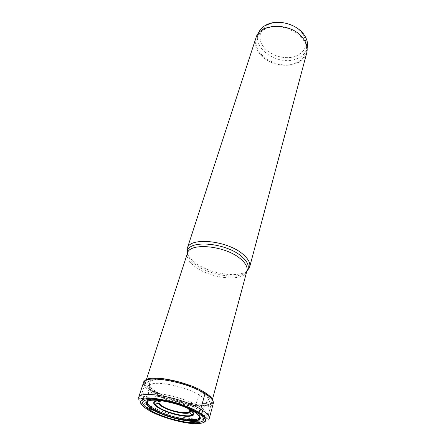 <?xml version="1.0" encoding="UTF-8"?>
<svg xmlns="http://www.w3.org/2000/svg" width="446" height="446" viewBox="0 0 446 446"><rect width="100%" height="100%" fill="white"/><g stroke="black" fill="none" stroke-linecap="round" stroke-linejoin="round"><path stroke-width="0.33" stroke-dasharray="2.23 1.67" d="M213.099 401.238L212.391 403.268C211.315 404.483 209.252 405.28 206.203 405.659C194.082 407.36 167.757 400.636 153.876 392.385L148.161 388.466C145.814 386.487 144.521 384.697 144.275 383.092C144.052 381.33 145.201 380.009 147.721 379.122M206.203 405.659L204.301 405.28C192.025 406.418 167.607 399.973 154.567 392.229L149.979 389.196L157.371 392.92L156.217 391.928C144.432 384.368 144.788 380.064 157.287 379.011C169.424 378.687 191.663 385.071 202.512 392.001L201.564 392.212C201.035 392.318 200.343 393.294 199.479 395.139L193.135 411.134M156.563 392.123C167.027 398.206 185.079 403.552 197.165 404.154C211.51 404.338 213.69 400.541 203.699 392.759L202.512 392.001L204.853 392.497M246.894 270.973C237.924 278.622 208.349 273.498 194.595 262.231C190.86 259.288 188.463 256.327 187.392 253.35M255.954 37.91C254.348 43.496 255.787 48.971 260.28 54.328C272.227 69.347 303.224 68.868 306.731 52.951M295.14 63.36C277.663 70.474 250.981 53.487 256.74 38.205C258.178 33.957 261.389 30.774 266.362 28.65C283.572 20.611 311.241 37.91 305.911 52.773C304.434 57.707 300.849 61.236 295.14 63.36M258.217 33.667L258.167 33.807C252.397 49.138 278.94 66.12 296.361 58.944C302.048 56.804 305.627 53.258 307.104 48.307L307.143 48.162M295.676 56.257C305.844 51.664 308.342 44.427 303.18 34.554C297.147 24.742 279.982 19.49 269.378 24.229L268.949 24.413C258.981 28.761 257.214 39.8 264.411 47.928C271.48 56.118 285.741 59.926 295.676 56.257M209.23 418.649C208.633 420.533 206.063 421.637 201.525 421.961M191.039 421.509C177.53 419.63 164.602 415.8 152.253 410.019M148.518 408.079C141.27 403.981 137.948 400.525 138.55 397.709M144.655 381.101L144.192 383.131L143.45 382.696C142.787 385.684 146.015 389.269 153.14 393.45C172.139 404.962 211.883 411.859 213.3 403.39L212.441 403.346L213.16 401.394M144.192 383.131C144.71 385.879 147.916 388.984 153.814 392.435C171.37 403.056 207.602 410.03 212.441 403.346L212.391 403.268M197.165 404.154L196.056 404.377L204.285 405.28C214.788 403.948 214.749 399.627 204.179 392.329C193.19 385.439 172.033 379 158.481 378.437C144.621 378.526 141.783 382.105 149.962 389.185L148.161 388.466M203.699 392.759L206.219 395.658C208.282 398.178 209.001 399.499 208.371 399.622L206.398 402.994C205.723 410.03 172.825 404.399 157.215 394.911C151.356 391.454 148.769 388.527 149.455 386.125L149.633 382.222C149.159 381.782 150.48 381.068 153.597 380.07C146.082 382.071 147.202 386.091 156.947 392.129C166.709 397.826 183.195 402.889 195.047 403.831C207.775 404.455 211.493 401.729 206.219 395.658L201.564 392.212C189.533 384.469 163.498 377.924 153.597 380.07L157.287 379.011M147.347 401.729L149.455 386.125C150.492 379.501 184.46 385.428 199.479 395.139C204.441 398.245 206.743 400.859 206.398 402.994L202.846 410.604M199.663 417.227L199.713 417.016C199.942 415.181 197.773 412.901 193.218 410.169C179.376 401.606 148.451 395.92 147.42 401.523L147.381 401.701M148.256 401.11C153.58 397.542 180.792 403.502 193.096 411.056C196.307 412.951 198.353 414.674 199.239 416.213M187.42 253.267C186.367 257.297 188.703 261.596 194.434 266.156L194.456 266.173C209.821 278.889 244.625 282.402 246.917 270.889M150.441 405.91C143.601 402.019 140.473 398.724 141.053 396.037C141.605 388.433 182.024 395.613 199.925 406.875L199.947 406.891C205.874 410.515 208.572 413.509 208.042 415.884C206.827 423.527 168.778 416.659 150.464 405.921L150.441 405.91M246.839 271.174C240.31 280.272 208.957 275.734 194.74 264.038L194.718 264.021C190.241 260.481 187.777 256.985 187.331 253.545M142.792 398.462C145.151 392.224 181.45 399.142 197.556 409.188C208.438 416.614 207.401 420.394 194.434 420.533C182.163 420.099 162.573 414.462 151.294 408.14C145.262 404.723 142.313 401.796 142.452 399.354M188.034 408.508C179.788 404.299 171.058 401.712 161.848 400.748M188.48 408.91L188.195 408.737C176.203 401.367 150.363 397.927 154.957 404.109M160.961 400.698C166.492 399.895 179.928 403.374 186.406 407.298L189.422 409.495M161.72 400.865C166.893 400.073 179.615 403.351 185.753 407.07L188.084 408.67M202.044 412.282L199.652 417.183M146.36 379.685L141.053 396.037C141.27 396.973 140.155 397.091 149.672 395.881C161.318 395.334 185.726 401.896 197.879 409.155C205.121 413.553 206.052 415.878 206.916 416.151L208.042 415.884L212.497 399.276M305.911 52.773L307.104 48.307M303.18 34.554L304.557 35.446M268.949 24.413L267.31 24.413M256.74 38.205L258.167 33.807"/><path stroke-width="0.67" d="M151.071 410.783C139.631 403.786 139.827 399.928 151.657 399.203C163.604 399.254 185.129 405.425 196.106 411.959C213.974 422.178 197.204 426.409 173.048 419.374L168.499 418.025C161.747 415.867 155.938 413.453 151.071 410.783M147.721 379.122C157.025 375.248 190.063 382.88 204.853 392.497C210.172 395.853 212.92 398.769 213.099 401.238M189.539 420.595L190.213 421.041C179.61 420.489 162.929 415.588 153.547 410.275L154.154 410.153C163.191 415.276 179.236 420.015 189.539 420.595C194.551 420.89 197.768 420.366 199.178 419.023C200.745 417.155 198.726 414.524 193.135 411.134L197.823 412.02C199.145 411.887 200.103 410.961 200.7 409.261L204.998 393.634L204.853 392.497M153.998 410.069C149.639 407.588 147.23 405.397 146.779 403.502C143.997 396.338 177.854 401.695 193.135 411.134M187.392 253.35L187.231 248.528C189.366 236.636 227.744 240.372 243.276 254.543C248.439 259.065 250.568 263.224 249.654 267.02L246.894 270.973M249.654 267.02L306.731 52.951C307.957 48.006 306.664 43.033 302.851 38.038C291.5 22.35 259.6 22.651 255.954 37.91L187.231 248.528M307.143 48.162C308.158 43.992 307.294 39.755 304.557 35.446C298.017 24.77 279.291 19.05 267.773 24.212L267.31 24.413C262.666 26.537 259.633 29.62 258.217 33.667M197.823 412.02C186.06 405.001 162.874 398.356 150.073 398.323C137.418 399.12 137.24 403.268 149.538 410.76C161.329 417.322 181.745 423.193 194.551 423.7C208.098 423.622 209.191 419.731 197.823 412.02M200.7 409.261C206.938 413.052 209.782 416.185 209.23 418.649C209.107 419.246 208.505 419.324 207.412 418.878L205.901 417.556C204.43 416.068 201.871 414.211 198.225 411.981C183.39 402.688 149.951 396.065 143.562 398.35C138.996 399.477 138.684 398.618 138.55 397.709C139.085 389.771 181.829 397.419 200.7 409.261M201.525 421.961L191.039 421.509M152.253 410.019L148.518 408.079M209.23 418.649L213.3 403.39C213.89 400.77 211.125 397.52 204.998 393.634C186.478 381.514 144.164 374.3 143.45 382.696L138.55 397.709M213.16 401.394C213.037 398.902 210.283 395.959 204.892 392.552C187.476 381.135 147.654 373.809 144.655 381.101M147.347 401.729C146.951 403.764 149.371 406.267 154.606 409.244C168.856 417.59 198.671 423.037 199.663 417.227M199.652 417.183L199.172 418.866C195.766 423.555 167.774 417.958 154.227 410.08C149.728 407.538 147.269 405.303 146.862 403.374L148.256 401.11M199.178 419.023L199.239 416.213M168.499 418.025C161.742 415.867 155.966 413.448 151.166 410.766L148.111 408.792L151.138 410.409L150.458 409.863L153.195 410.075C143.317 403.875 143.712 400.502 154.383 399.956C165.081 400.068 183.992 405.514 193.72 411.29C203.605 417.963 202.439 421.214 190.213 421.041L192.627 422.351L191.758 422.44L195.175 422.736L192.265 422.763L184.237 421.866L173.048 419.374M187.331 253.545L187.409 251.577C188.045 239.396 226.334 242.591 241.877 256.701L241.894 256.712C247.262 261.423 249.247 265.677 247.842 269.479L246.917 270.889C247.775 267.31 245.74 263.38 240.801 259.098L240.779 259.081C225.932 245.69 189.416 242.055 187.42 253.267L146.36 379.685M249.392 267.795L246.839 271.174M142.452 399.354L142.792 398.462M161.848 400.748C151.958 400.636 151.066 403.156 159.172 408.319C166.419 412.427 179.281 416.124 187.169 416.358C195.42 416.196 195.989 413.743 188.887 408.993L188.034 408.508M189.422 409.495C190.832 410.928 190.899 411.993 189.622 412.684L191.986 415.081C188.502 418.393 168.555 413.693 159.439 408.296C154.433 405.197 154.89 403.964 154.957 404.109C155.699 405.336 157.349 406.674 159.902 408.123L159.941 408.146C169.079 413.487 187.733 417.567 191.986 415.081C194.177 413.799 193.012 411.742 188.48 408.91M154.957 404.109L158.241 403.39L162.879 406.635C170.617 411.162 185.413 414.016 189.622 412.684C186.06 414.841 170.132 411.368 162.411 406.808L162.389 406.791C160.237 405.559 158.854 404.427 158.241 403.39C157.471 401.941 158.375 401.038 160.961 400.698M188.084 408.67C196.207 415.137 173.985 413.13 163.147 406.613L163.125 406.601C158.157 403.563 157.689 401.651 161.72 400.865M202.846 410.604L202.044 412.282M146.779 403.502L147.381 401.701M246.917 270.889L212.497 399.276M187.42 253.267L187.025 249.32"/></g></svg>
